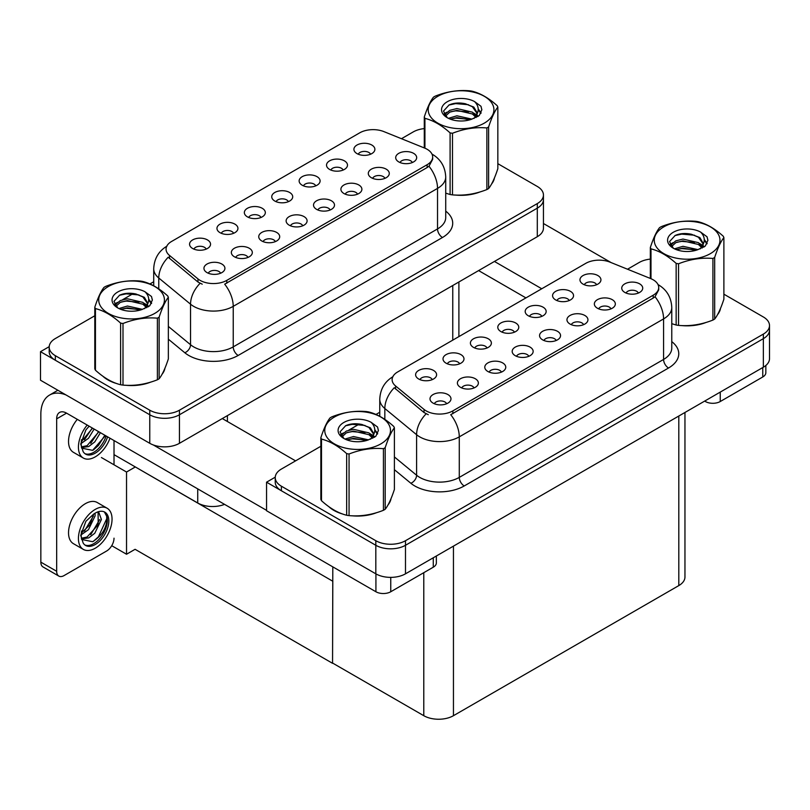 <?xml version="1.0" encoding="UTF-8"?>
<svg xmlns="http://www.w3.org/2000/svg" width="810" height="810" viewBox="0 0 810 810"><rect width="100%" height="100%" fill="white"/><g stroke="black" fill="none" stroke-linecap="round" stroke-linejoin="round"><path stroke-width="1.21" d="M412.32 162.537A6.298 3.635 0 0 0 410.63 160.765A6.298 3.635 0 0 0 404.433 159.843A6.298 3.635 0 0 0 400.039 162.537M413.596 153.343A10.489 6.055 0 0 0 400.16 152.675A10.489 6.055 0 0 0 396.687 160.198A10.489 6.055 0 0 0 398.763 161.909A10.489 6.055 0 0 0 415.682 160.198A10.489 6.055 0 0 0 413.596 153.343M315.758 185.855A6.298 3.635 0 0 0 314.067 184.093A6.298 3.635 0 0 0 307.871 183.171A6.298 3.635 0 0 0 303.477 185.855M317.034 176.671A10.489 6.055 0 0 0 303.598 175.993A10.489 6.055 0 0 0 300.125 183.516A10.489 6.055 0 0 0 302.201 185.227A10.489 6.055 0 0 0 319.12 183.516A10.489 6.055 0 0 0 317.034 176.671M343.146 170.049A6.298 3.635 0 0 0 341.455 168.277A6.298 3.635 0 0 0 335.259 167.356A6.298 3.635 0 0 0 330.875 170.049M344.422 160.856A10.489 6.055 0 0 0 330.986 160.177A10.489 6.055 0 0 0 327.513 167.7A10.489 6.055 0 0 0 329.589 169.422A10.489 6.055 0 0 0 346.508 167.7A10.489 6.055 0 0 0 344.422 160.856M233.584 233.3A6.298 3.635 0 0 0 231.893 231.528A6.298 3.635 0 0 0 225.696 230.607A6.298 3.635 0 0 0 221.302 233.3M234.859 224.107A10.489 6.055 0 0 0 221.424 223.439A10.489 6.055 0 0 0 217.951 230.961A10.489 6.055 0 0 0 220.026 232.673A10.489 6.055 0 0 0 236.945 230.961A10.489 6.055 0 0 0 234.859 224.107M302.758 225.798A6.298 3.635 0 0 0 301.067 224.026A6.298 3.635 0 0 0 294.86 223.104A6.298 3.635 0 0 0 290.476 225.798M304.033 216.604A10.489 6.055 0 0 0 290.587 215.926A10.489 6.055 0 0 0 287.115 223.449A10.489 6.055 0 0 0 289.2 225.17A10.489 6.055 0 0 0 306.109 223.449A10.489 6.055 0 0 0 304.033 216.604M247.971 257.418A6.298 3.635 0 0 0 246.28 255.656A6.298 3.635 0 0 0 240.084 254.735A6.298 3.635 0 0 0 235.69 257.418M249.247 248.235A10.489 6.055 0 0 0 235.811 247.556A10.489 6.055 0 0 0 232.338 255.079A10.489 6.055 0 0 0 234.414 256.79A10.489 6.055 0 0 0 251.333 255.079A10.489 6.055 0 0 0 249.247 248.235M370.545 154.234A6.298 3.635 0 0 0 368.854 152.462A6.298 3.635 0 0 0 362.647 151.541A6.298 3.635 0 0 0 358.263 154.234M371.82 145.041A10.489 6.055 0 0 0 358.374 144.362A10.489 6.055 0 0 0 354.901 151.885A10.489 6.055 0 0 0 356.987 153.606A10.489 6.055 0 0 0 373.896 151.885A10.489 6.055 0 0 0 371.82 145.041M330.146 209.982A6.298 3.635 0 0 0 328.455 208.21A6.298 3.635 0 0 0 322.258 207.289A6.298 3.635 0 0 0 317.864 209.982M331.422 200.789A10.489 6.055 0 0 0 317.986 200.11A10.489 6.055 0 0 0 314.513 207.644A10.489 6.055 0 0 0 316.589 209.355A10.489 6.055 0 0 0 333.507 207.644A10.489 6.055 0 0 0 331.422 200.789M384.932 178.352A6.298 3.635 0 0 0 383.241 176.58A6.298 3.635 0 0 0 377.035 175.659A6.298 3.635 0 0 0 372.651 178.352M386.208 169.158A10.489 6.055 0 0 0 372.762 168.48A10.489 6.055 0 0 0 369.289 176.013A10.489 6.055 0 0 0 371.375 177.724A10.489 6.055 0 0 0 388.284 176.013A10.489 6.055 0 0 0 386.208 169.158M357.534 194.167A6.298 3.635 0 0 0 355.843 192.395A6.298 3.635 0 0 0 349.647 191.474A6.298 3.635 0 0 0 345.262 194.167M358.81 184.974A10.489 6.055 0 0 0 345.374 184.295A10.489 6.055 0 0 0 341.901 191.828A10.489 6.055 0 0 0 343.977 193.539A10.489 6.055 0 0 0 360.895 191.828A10.489 6.055 0 0 0 358.81 184.974M260.972 217.485A6.298 3.635 0 0 0 259.281 215.713A6.298 3.635 0 0 0 253.084 214.802A6.298 3.635 0 0 0 248.7 217.485M262.248 208.291A10.489 6.055 0 0 0 248.812 207.623A10.489 6.055 0 0 0 245.339 215.146A10.489 6.055 0 0 0 247.415 216.857A10.489 6.055 0 0 0 264.333 215.146A10.489 6.055 0 0 0 262.248 208.291M288.37 201.67A6.298 3.635 0 0 0 286.679 199.908A6.298 3.635 0 0 0 280.473 198.987A6.298 3.635 0 0 0 276.089 201.67M289.646 192.486A10.489 6.055 0 0 0 276.2 191.808A10.489 6.055 0 0 0 272.727 199.331A10.489 6.055 0 0 0 274.813 201.042A10.489 6.055 0 0 0 291.721 199.331A10.489 6.055 0 0 0 289.646 192.486M220.583 273.233A6.298 3.635 0 0 0 218.892 271.471A6.298 3.635 0 0 0 212.686 270.55A6.298 3.635 0 0 0 208.302 273.233M221.859 264.05A10.489 6.055 0 0 0 208.413 263.371A10.489 6.055 0 0 0 204.94 270.894A10.489 6.055 0 0 0 207.026 272.606A10.489 6.055 0 0 0 223.935 270.894A10.489 6.055 0 0 0 221.859 264.05M275.359 241.613A6.298 3.635 0 0 0 273.669 239.841A6.298 3.635 0 0 0 267.472 238.92A6.298 3.635 0 0 0 263.088 241.613M276.635 232.419A10.489 6.055 0 0 0 263.199 231.741A10.489 6.055 0 0 0 259.726 239.264A10.489 6.055 0 0 0 261.802 240.985A10.489 6.055 0 0 0 278.721 239.264A10.489 6.055 0 0 0 276.635 232.419M206.196 249.115A6.298 3.635 0 0 0 204.505 247.344A6.298 3.635 0 0 0 198.298 246.422A6.298 3.635 0 0 0 193.914 249.115M207.471 239.922A10.489 6.055 0 0 0 194.025 239.254A10.489 6.055 0 0 0 190.552 246.777A10.489 6.055 0 0 0 192.638 248.488A10.489 6.055 0 0 0 209.547 246.777A10.489 6.055 0 0 0 207.471 239.922M427.143 149.293A18.883 10.905 0 0 0 424.622 148.068L383.91 131.615A18.883 10.905 0 0 0 359.731 132.83L171.598 241.451A18.883 10.905 0 0 0 166.06 249.156A18.883 10.905 0 0 0 169.482 255.413L197.984 278.913A18.883 10.905 0 0 0 226.8 280.371L427.143 164.703A18.883 10.905 0 0 0 432.672 156.998A18.883 10.905 0 0 0 427.143 149.293M224.542 504.357A20.979 12.11 180 0 1 197.731 502.98L114.018 454.643M49.207 346.66L40.5 351.682L149.769 414.771A20.979 12.11 0 0 0 179.435 414.771L537.303 208.15A20.979 12.11 0 0 0 543.449 199.594A20.979 12.11 0 0 1 537.303 208.15L179.435 414.771A20.979 12.11 0 0 1 149.769 414.771L55.333 360.248A20.979 12.11 0 0 1 49.187 351.682L49.187 347.115A20.979 12.11 0 0 0 55.333 355.681L149.769 410.204A20.979 12.11 0 0 0 179.435 410.204L537.303 203.583A20.979 12.11 0 0 0 543.449 195.028A20.979 12.11 0 0 0 537.303 186.462L497.836 163.671M40.5 351.682L40.5 380.224L149.769 443.313A20.979 12.11 0 0 0 179.435 443.313L537.303 236.702A20.979 12.11 0 0 0 543.449 228.136L543.449 195.028M135.331 466.955L126.532 472.027L101.412 457.528M332.809 580.962L332.556 663.319L135.088 549.301L126.532 554.242L111.729 545.697M126.532 554.242L126.532 472.027M332.556 663.319L332.809 566.858M131.868 464.95L332.556 581.104M638.371 293.048A6.298 3.635 0 0 0 636.68 291.276A6.298 3.635 0 0 0 630.484 290.355A6.298 3.635 0 0 0 626.089 293.048M639.647 283.854A10.489 6.055 0 0 0 626.211 283.176A10.489 6.055 0 0 0 622.738 290.709A10.489 6.055 0 0 0 624.814 292.42A10.489 6.055 0 0 0 641.733 290.709A10.489 6.055 0 0 0 639.647 283.854M541.809 316.366A6.298 3.635 0 0 0 540.118 314.604A6.298 3.635 0 0 0 533.922 313.683A6.298 3.635 0 0 0 529.527 316.366M543.085 307.182A10.489 6.055 0 0 0 529.649 306.504A10.489 6.055 0 0 0 526.176 314.027A10.489 6.055 0 0 0 528.252 315.738A10.489 6.055 0 0 0 545.171 314.027A10.489 6.055 0 0 0 543.085 307.182M569.197 300.55A6.298 3.635 0 0 0 567.516 298.789A6.298 3.635 0 0 0 561.31 297.867A6.298 3.635 0 0 0 556.926 300.55M570.483 291.367A10.489 6.055 0 0 0 557.037 290.689A10.489 6.055 0 0 0 553.564 298.212A10.489 6.055 0 0 0 555.65 299.923A10.489 6.055 0 0 0 572.559 298.212A10.489 6.055 0 0 0 570.483 291.367M459.634 363.811A6.298 3.635 0 0 0 457.944 362.04A6.298 3.635 0 0 0 451.747 361.118A6.298 3.635 0 0 0 447.363 363.811M460.91 354.618A10.489 6.055 0 0 0 447.474 353.95A10.489 6.055 0 0 0 444.001 361.473A10.489 6.055 0 0 0 446.077 363.184A10.489 6.055 0 0 0 462.996 361.473A10.489 6.055 0 0 0 460.91 354.618M528.808 356.309A6.298 3.635 0 0 0 527.118 354.537A6.298 3.635 0 0 0 520.921 353.616A6.298 3.635 0 0 0 516.527 356.309M530.084 347.115A10.489 6.055 0 0 0 516.648 346.437A10.489 6.055 0 0 0 513.165 353.96A10.489 6.055 0 0 0 515.251 355.681A10.489 6.055 0 0 0 532.17 353.96A10.489 6.055 0 0 0 530.084 347.115M474.022 387.929A6.298 3.635 0 0 0 472.331 386.167A6.298 3.635 0 0 0 466.135 385.246A6.298 3.635 0 0 0 461.751 387.929M475.298 378.746A10.489 6.055 0 0 0 461.862 378.067A10.489 6.055 0 0 0 458.389 385.59A10.489 6.055 0 0 0 460.465 387.301A10.489 6.055 0 0 0 477.384 385.59A10.489 6.055 0 0 0 475.298 378.746M596.595 284.745A6.298 3.635 0 0 0 594.904 282.974A6.298 3.635 0 0 0 588.708 282.052A6.298 3.635 0 0 0 584.314 284.745M597.871 275.552A10.489 6.055 0 0 0 584.435 274.873A10.489 6.055 0 0 0 580.952 282.396A10.489 6.055 0 0 0 583.038 284.118A10.489 6.055 0 0 0 599.947 282.396A10.489 6.055 0 0 0 597.871 275.552M556.197 340.494A6.298 3.635 0 0 0 554.506 338.722A6.298 3.635 0 0 0 548.309 337.8A6.298 3.635 0 0 0 543.925 340.494M557.472 331.3A10.489 6.055 0 0 0 544.037 330.622A10.489 6.055 0 0 0 540.564 338.155A10.489 6.055 0 0 0 542.639 339.866A10.489 6.055 0 0 0 559.558 338.155A10.489 6.055 0 0 0 557.472 331.3M610.983 308.863A6.298 3.635 0 0 0 609.292 307.091A6.298 3.635 0 0 0 603.096 306.17A6.298 3.635 0 0 0 598.701 308.863M612.259 299.67A10.489 6.055 0 0 0 598.823 298.991A10.489 6.055 0 0 0 595.34 306.524A10.489 6.055 0 0 0 597.426 308.235A10.489 6.055 0 0 0 614.344 306.524A10.489 6.055 0 0 0 612.259 299.67M583.585 324.678A6.298 3.635 0 0 0 581.904 322.906A6.298 3.635 0 0 0 575.697 321.985A6.298 3.635 0 0 0 571.313 324.678M584.871 315.485A10.489 6.055 0 0 0 571.425 314.807A10.489 6.055 0 0 0 567.952 322.339A10.489 6.055 0 0 0 570.038 324.051A10.489 6.055 0 0 0 586.946 322.339A10.489 6.055 0 0 0 584.871 315.485M487.023 347.996A6.298 3.635 0 0 0 485.342 346.224A6.298 3.635 0 0 0 479.135 345.303A6.298 3.635 0 0 0 474.751 347.996M488.308 338.803A10.489 6.055 0 0 0 474.862 338.134A10.489 6.055 0 0 0 471.39 345.657A10.489 6.055 0 0 0 473.475 347.368A10.489 6.055 0 0 0 490.384 345.657A10.489 6.055 0 0 0 488.308 338.803M514.421 332.181A6.298 3.635 0 0 0 512.73 330.419A6.298 3.635 0 0 0 506.533 329.498A6.298 3.635 0 0 0 502.139 332.181M515.697 322.988A10.489 6.055 0 0 0 502.261 322.319A10.489 6.055 0 0 0 498.778 329.842A10.489 6.055 0 0 0 500.863 331.553A10.489 6.055 0 0 0 517.782 329.842A10.489 6.055 0 0 0 515.697 322.988M446.634 403.744A6.298 3.635 0 0 0 444.943 401.983A6.298 3.635 0 0 0 438.747 401.061A6.298 3.635 0 0 0 434.352 403.744M447.91 394.561A10.489 6.055 0 0 0 434.474 393.883A10.489 6.055 0 0 0 430.991 401.406A10.489 6.055 0 0 0 433.077 403.117A10.489 6.055 0 0 0 449.995 401.406A10.489 6.055 0 0 0 447.91 394.561M501.41 372.124A6.298 3.635 0 0 0 499.729 370.352A6.298 3.635 0 0 0 493.523 369.431A6.298 3.635 0 0 0 489.139 372.124M502.696 362.931A10.489 6.055 0 0 0 489.25 362.252A10.489 6.055 0 0 0 485.777 369.775A10.489 6.055 0 0 0 487.863 371.486A10.489 6.055 0 0 0 504.772 369.775A10.489 6.055 0 0 0 502.696 362.931M432.246 379.627A6.298 3.635 0 0 0 430.555 377.855A6.298 3.635 0 0 0 424.359 376.933A6.298 3.635 0 0 0 419.965 379.627M433.522 370.433A10.489 6.055 0 0 0 420.086 369.755A10.489 6.055 0 0 0 416.603 377.288A10.489 6.055 0 0 0 418.689 378.999A10.489 6.055 0 0 0 435.608 377.288A10.489 6.055 0 0 0 433.522 370.433M653.194 279.804A18.883 10.905 0 0 0 650.673 278.579L609.96 262.126A18.883 10.905 0 0 0 585.782 263.341L397.649 371.962A18.883 10.905 0 0 0 392.121 379.667A18.883 10.905 0 0 0 395.533 385.925L424.035 409.425A18.883 10.905 0 0 0 452.851 410.883L653.194 295.215A18.883 10.905 0 0 0 658.722 287.509A18.883 10.905 0 0 0 653.194 279.804M275.258 477.171L266.551 482.193L375.82 545.282A20.979 12.11 0 0 0 405.486 545.282L763.354 338.661A20.979 12.11 0 0 0 769.5 330.105A20.979 12.11 0 0 1 763.354 338.661L405.486 545.282A20.979 12.11 0 0 1 375.82 545.282L281.384 490.759A20.979 12.11 0 0 1 275.238 482.193L275.238 477.627A20.979 12.11 0 0 0 281.384 486.192L375.82 540.715A20.979 12.11 0 0 0 405.486 540.715L763.354 334.095A20.979 12.11 0 0 0 769.5 325.529A20.979 12.11 0 0 0 763.354 316.973L723.887 294.182M266.551 482.193L266.551 510.735L375.82 573.824A20.979 12.11 0 0 0 405.486 573.824L763.354 367.214A20.979 12.11 0 0 0 769.5 358.648L769.5 325.529M684.956 412.472L684.956 577.024A20.979 12.11 180 0 1 678.81 585.59L453.448 715.696A20.979 12.11 180 0 1 423.782 715.696L332.809 663.177M102.86 376.215A33.564 19.379 0 0 0 107.841 379.88A33.564 19.379 0 0 0 116.792 383.575M432.672 156.998L432.672 159.307L428.976 166.222L427.143 167.548L224.674 284.178A24.472 14.135 60 0 1 233.229 306.352A27.965 16.149 180 0 1 193.671 306.352A27.965 16.149 180 0 1 190.542 304.195L158.77 278.002A27.965 16.149 180 0 1 153.718 268.738L153.718 285.788M202.227 284.178L197.984 282.032L168.207 257.236A24.472 16.372 129.5 0 0 158.77 278.002L158.77 288.866M445.723 193.185A33.564 19.379 0 0 0 446.28 193.357M455.321 195.048A33.564 19.379 0 0 0 480.188 191.879M491.518 184.093A33.564 19.379 0 0 0 494.444 177.937M125.834 385.276A33.564 19.379 0 0 0 150.701 382.107M162.03 374.321A33.564 19.379 0 0 0 164.956 368.165M424.288 128.588A20.979 12.11 0 0 0 413.201 131.939L401.466 138.713M153.718 281.748L149.921 283.945M133.367 293.493L122.715 299.649M94.8 315.768L55.333 338.55A20.979 12.11 0 0 0 49.187 347.115M328.911 506.726A33.564 19.379 0 0 0 333.892 510.391A33.564 19.379 0 0 0 342.853 514.087M658.722 287.509L658.722 289.818L655.027 296.733L653.194 298.06L450.724 414.69A24.472 14.135 60 0 1 459.28 436.863A27.965 16.149 180 0 1 419.732 436.863A27.965 16.149 180 0 1 416.593 434.707L384.831 408.513A27.965 16.149 180 0 1 379.768 399.249L379.768 416.3M428.277 414.69L424.035 412.543L394.267 387.747A24.472 16.372 129.5 0 0 384.831 408.513L384.831 419.377M671.774 323.696A33.564 19.379 0 0 0 672.34 323.858M681.382 325.559A33.564 19.379 0 0 0 706.239 322.39M717.579 314.604A33.564 19.379 0 0 0 720.505 308.448M351.894 515.788A33.564 19.379 0 0 0 376.751 512.619M388.091 504.832A33.564 19.379 0 0 0 391.017 498.676M650.339 259.099A20.979 12.11 0 0 0 639.252 262.45L627.527 269.224M379.768 412.26L375.972 414.457M359.417 424.005L348.766 430.161M320.851 446.269L281.384 469.061A20.979 12.11 0 0 0 275.238 477.627M720.242 392.101L720.242 401.527L762.767 376.974L762.767 367.558M611.125 262.592L543.449 223.519M541.748 288.765L494.434 261.448M765.835 365.482L765.835 372.691A10.489 6.055 180 0 1 762.767 376.974M720.242 401.527A10.489 6.055 180 0 1 705.409 401.527L705.409 400.666M478.609 270.58L525.933 297.898M704.67 401.092L705.409 401.527M390.754 577.368L390.754 591.756L433.279 567.202L433.279 557.786M295.579 460.87L222.304 418.567M266.551 510.341L153.303 444.953M56.67 571.283A10.489 6.055 120 0 0 58.836 576.092L43.021 566.949A10.489 6.055 -60 0 1 40.844 562.15L56.67 571.283L56.67 418.851A13.983 8.07 60 0 1 59.565 412.452A13.983 8.07 60 0 1 66.552 413.14L375.921 591.756L375.921 573.885M65.995 394.946A41.958 24.219 -120 0 0 49.532 395.077A41.958 24.219 -120 0 0 40.844 414.285L40.844 562.15M58.836 576.092A10.489 6.055 120 0 0 64.081 575.566L106.606 551.023A10.489 6.055 120 0 0 114.018 538.174M114.018 464.808L114.018 440.549M436.347 556.004L436.347 562.92A10.489 6.055 180 0 1 433.279 567.202M390.754 591.756A10.489 6.055 180 0 1 375.921 591.756M77.304 419.347A23.773 13.729 120 0 0 73.457 452.344L83.349 458.055A23.773 13.729 120 0 0 95.236 456.87A23.773 13.729 120 0 0 109.998 438.22M87.197 425.058A23.773 13.729 120 0 0 83.349 458.055M81.526 439.658L81.172 445.044L83.106 451.565A19.227 11.097 120 0 0 85.617 454.116A19.227 11.097 120 0 0 95.236 453.165A19.227 11.097 120 0 0 107.598 436.843M84.908 453.64A19.227 11.097 120 0 0 93.747 452.304A19.227 11.097 120 0 0 106.12 435.983M105.432 435.588L92.624 450.35L81.638 448.132M94.132 429.057L88.493 438.291L81.142 443.475M92.553 428.156L81.233 441.835M100.41 432.682L94.77 441.916L88.654 446.573L81.496 447.555M98.84 431.781L87.095 445.672L81.375 446.907M83.106 451.565L80.737 444.052L85.89 429.938L89.161 426.192M104.844 435.253L98.435 445.47L93.423 449.965M98.567 431.619L90.73 443.343M92.289 427.994L84.453 439.719M107.122 508.224L97.23 502.514A23.773 13.729 120 0 0 85.344 503.688A23.773 13.729 120 0 0 69.812 524.637A23.773 13.729 120 0 0 73.457 543.692L83.349 549.403A23.773 13.729 120 0 0 95.236 548.218A23.773 13.729 120 0 0 110.767 527.269A23.773 13.729 120 0 0 107.122 508.224A23.773 13.729 120 0 0 95.236 509.399A23.773 13.729 120 0 0 79.704 530.347A23.773 13.729 120 0 0 83.349 549.403M104.358 511.9L107.031 516.912C107.112 527.269 102.313 535.531 92.624 541.698L81.638 539.48M95.236 544.512A19.227 11.097 120 0 0 107.791 527.563A19.227 11.097 120 0 0 104.844 512.153A19.227 11.097 120 0 0 95.236 513.105A19.227 11.097 120 0 0 93.666 514.117L85.89 521.286L80.737 535.4L83.106 542.913A19.227 11.097 120 0 0 85.617 545.464A19.227 11.097 120 0 0 95.236 544.512M84.908 544.988A19.227 11.097 120 0 0 93.747 543.652A19.227 11.097 120 0 0 107.031 516.912M95.053 513.216L95.124 515.838L88.493 529.639L81.142 534.823M93.595 514.158L89.88 524.921L81.233 533.183M97.19 512.143L98.931 512.689L101.412 519.473L94.77 533.263L88.654 537.921L81.496 538.903M98.091 512.325L98.192 524.758L87.095 537.02L81.375 538.255M83.106 542.913L81.172 536.392L81.526 531.006M106.596 515.079L106.768 518.643L98.435 536.817L93.423 541.313M99.731 519.544L90.73 534.691M93.454 515.919L84.453 531.066M493.29 180.59A33.21 19.177 180 0 1 492.936 181.349M476.857 192.82A33.21 19.177 180 0 1 459.928 195.119M719.341 311.101A33.21 19.177 180 0 1 718.986 311.86M702.908 323.332A33.21 19.177 180 0 1 685.979 325.63M163.802 370.818A33.21 19.177 180 0 1 163.448 371.577M147.369 383.049A33.21 19.177 180 0 1 130.44 385.347M112.661 381.945A33.21 19.177 180 0 1 108.084 379.738A33.21 19.177 180 0 1 105.077 377.743M389.853 501.329A33.21 19.177 180 0 1 389.499 502.089M373.42 513.56A33.21 19.177 180 0 1 356.491 515.859M338.712 512.457A33.21 19.177 180 0 1 334.145 510.249A33.21 19.177 180 0 1 331.128 508.255M437.825 96.309A32.866 18.974 -0 0 0 437.825 123.14A32.866 18.974 -0 0 0 484.299 123.14A32.866 18.974 -0 0 0 484.299 96.309A32.866 18.974 -0 0 0 437.825 96.309M445.723 193.155L450.097 194.511A37.756 21.799 -0 0 0 452.486 194.876C463.907 195.878 475.359 194.106 486.871 189.56A37.756 21.799 -0 0 0 487.762 189.064A37.756 21.799 -0 0 0 488.622 188.548C491.68 184.72 494.748 178.109 497.836 168.703L497.836 107.082A37.756 21.799 -0 0 0 497.198 105.705C488.784 98.081 480.391 93.241 472.027 91.176A37.756 21.799 -0 0 0 469.638 90.801C458.126 89.819 446.664 91.591 435.253 96.127A37.756 21.799 -0 0 0 434.362 96.623A37.756 21.799 -0 0 0 433.502 97.129C430.414 101.017 427.346 107.629 424.288 116.984A37.756 21.799 -0 0 0 424.926 118.361L424.926 148.2M450.097 194.511L450.097 132.901C441.693 125.277 433.299 120.427 424.926 118.361M450.097 132.901A37.756 21.799 -0 0 0 452.486 133.265L452.486 194.876M486.871 189.56L486.871 127.95C475.46 126.947 463.998 128.719 452.486 133.265M486.871 127.95A37.756 21.799 -0 0 0 487.762 127.453A37.756 21.799 -0 0 0 488.622 126.937L488.622 188.548M471.936 119.121L456.921 115.8L448.406 118.321M469.841 119.799L456.921 117.612L450.319 119.151M476.047 115.951L472.362 112.155L456.921 108.55L449.763 110.342L445.621 113.866L445.085 115.789M475.46 116.853L472.362 113.967L456.921 110.362L449.763 112.155L445.409 116.144M474.052 118.422L476.503 115.02L477.05 112.63L473.83 107.082L465.061 103.69C459.078 102.475 453.762 102.9 449.094 104.956L443.475 111.091L447.252 117.663M476.199 117.47L477.05 114.068M476.999 113.339L472.362 106.707L465.477 103.771M447.252 101.756A19.541 11.279 -0 0 0 447.252 117.703A19.541 11.279 -0 0 0 471.673 119.202L479.287 115.506L481.849 109.725L480.978 106.282L474.569 101.584A19.541 11.279 -0 0 0 447.252 101.756M474.569 101.584C478.639 105.715 479.287 110.201 476.503 115.01M424.288 147.936L424.288 116.984M497.836 107.082C494.778 110.909 491.7 117.531 488.622 126.937M468.413 119.202L455.686 118.108L450.613 119.029M477.708 116.63L476.817 115.911M476.28 115.516L475.369 114.919M468.413 111.952L455.686 110.859L450.613 111.78M445.723 113.694L444.224 114.615M480.887 113.349L478.204 109.826M468.464 104.713L455.686 103.609L448.872 105.067M481.849 109.907L480.978 106.282M478.295 116.245L476.979 115.121M476.584 114.828L473.455 112.954M446.958 112.175L443.89 113.947M481.11 112.914L478.204 108.915M663.876 226.82A32.866 18.974 -0 0 0 663.876 253.651A32.866 18.974 -0 0 0 710.35 253.651A32.866 18.974 -0 0 0 710.35 226.82A32.866 18.974 -0 0 0 663.876 226.82M671.774 323.666L676.147 325.023A37.756 21.799 -0 0 0 678.547 325.387C689.958 326.389 701.419 324.618 712.921 320.072A37.756 21.799 -0 0 0 713.812 319.575A37.756 21.799 -0 0 0 714.673 319.059C717.731 315.232 720.799 308.62 723.887 299.204L723.887 237.593A37.756 21.799 -0 0 0 723.249 236.216C714.835 228.592 706.442 223.752 698.078 221.687A37.756 21.799 -0 0 0 695.689 221.312C684.177 220.33 672.715 222.102 661.304 226.638A37.756 21.799 -0 0 0 660.413 227.134A37.756 21.799 -0 0 0 659.553 227.64C656.475 231.528 653.397 238.14 650.339 247.495A37.756 21.799 -0 0 0 650.987 248.873L650.987 278.711M676.147 325.023L676.147 263.402C667.744 255.788 659.35 250.938 650.987 248.873M676.147 263.402A37.756 21.799 -0 0 0 678.547 263.776L678.547 325.387M712.921 320.072L712.921 258.461C701.511 257.459 690.049 259.23 678.547 263.776M712.921 258.461A37.756 21.799 -0 0 0 713.812 257.965A37.756 21.799 -0 0 0 714.673 257.448L714.673 319.059M697.987 249.632L682.982 246.311L674.457 248.832M695.891 250.31L682.982 248.123L676.38 249.662M702.098 246.463L698.422 242.666L682.982 239.061L675.813 240.843L671.672 244.377L671.136 246.301M701.511 247.364L698.422 244.478L682.982 240.874L675.813 242.666L671.46 246.655M700.103 248.933L702.553 245.531L703.1 243.142L699.88 237.583L691.112 234.201C685.128 232.986 679.813 233.412 675.155 235.467L669.526 241.603L673.302 248.174M702.26 247.981L703.1 244.579M703.05 243.85L698.422 237.219L691.527 234.282M673.302 232.267A19.541 11.279 -0 0 0 673.302 248.214A19.541 11.279 -0 0 0 697.724 249.713L705.338 246.017L707.91 240.236L707.029 236.793L700.63 232.095A19.541 11.279 -0 0 0 673.302 232.267M700.63 232.095C704.7 236.226 705.338 240.702 702.553 245.521M650.339 278.448L650.339 247.495M723.887 237.593C720.829 241.42 717.761 248.042 714.673 257.448M694.464 249.713L681.736 248.619L676.664 249.541M703.758 247.131L702.867 246.422M702.331 246.027L701.419 245.43M694.464 242.453L681.736 241.37L676.664 242.291M671.774 244.205L670.285 245.126M706.938 243.85L704.265 240.337M694.514 235.224L681.736 234.12L674.922 235.578M707.899 240.418L707.029 236.793M704.346 246.756L703.029 245.632M702.635 245.339L699.506 243.466M673.009 242.686L669.941 244.458M707.16 243.425L704.254 239.426M108.337 286.537A32.866 18.974 -0 0 0 108.337 313.369A32.866 18.974 -0 0 0 154.811 313.369A32.866 18.974 -0 0 0 154.811 286.537A32.866 18.974 -0 0 0 108.337 286.537M104.875 286.851A37.756 21.799 -0 0 0 104.014 287.358C100.926 291.246 97.858 297.857 94.8 307.213A37.756 21.799 -0 0 0 95.438 308.59L95.438 370.2C103.812 377.804 112.205 382.644 120.609 384.74A37.756 21.799 -0 0 0 122.998 385.104C134.419 386.107 145.871 384.335 157.383 379.789A37.756 21.799 -0 0 0 158.274 379.293A37.756 21.799 -0 0 0 159.135 378.776C162.192 374.949 165.26 368.337 168.348 358.931L168.348 297.31A37.756 21.799 -0 0 0 167.71 295.933C159.297 288.309 150.903 283.47 142.54 281.404A37.756 21.799 -0 0 0 140.15 281.029C128.638 280.047 117.177 281.819 105.766 286.355A37.756 21.799 -0 0 0 104.875 286.851M120.609 384.74L120.609 323.119C112.205 315.505 103.812 310.655 95.438 308.59M120.609 323.119A37.756 21.799 -0 0 0 122.998 323.494L122.998 385.104M157.383 379.789L157.383 318.178C145.972 317.176 134.511 318.948 122.998 323.494M157.383 318.178A37.756 21.799 -0 0 0 158.274 317.682A37.756 21.799 -0 0 0 159.135 317.166L159.135 378.776M94.8 307.213L94.8 368.823A37.756 21.799 -0 0 0 95.438 370.2M142.449 309.349L127.433 306.028L118.918 308.549M140.353 310.027L127.433 307.841L120.832 309.38M146.559 306.18L142.874 302.383L127.433 298.779L120.275 300.571L116.134 304.094L115.597 306.018M145.972 307.081L142.874 304.195L127.433 300.591L120.275 302.383L115.921 306.372M144.565 308.65L147.015 305.248L147.562 302.859L144.342 297.3L135.574 293.919C129.59 292.704 124.274 293.129 119.607 295.184L113.987 301.32L117.764 307.891M146.711 307.699L147.562 304.297M147.511 303.568L142.874 296.936L135.989 294M117.764 291.985A19.541 11.279 -0 0 0 117.764 307.932A19.541 11.279 -0 0 0 142.185 309.43L149.799 305.734L152.361 299.953L151.49 296.511L145.081 291.813A19.541 11.279 -0 0 0 117.764 291.985M145.081 291.813C149.151 295.944 149.799 300.419 147.015 305.238M168.348 297.31C165.291 301.138 162.213 307.759 159.135 317.166M138.925 309.43L126.188 308.337L121.125 309.258M148.22 306.848L147.329 306.139M146.792 305.745L145.881 305.147M138.925 302.181L126.188 301.087L121.125 302.008M116.235 303.922L114.736 304.843M151.399 303.578L148.716 300.054M138.976 294.941L126.188 293.838L119.384 295.296M152.361 300.135L151.49 296.511M148.807 306.474L147.491 305.35M147.096 305.056L143.967 303.183M117.47 302.403L114.402 304.175M151.622 303.142L148.716 299.143M334.388 417.049A32.866 18.974 -0 0 0 334.388 443.88A32.866 18.974 -0 0 0 380.862 443.88A32.866 18.974 -0 0 0 380.862 417.049A32.866 18.974 -0 0 0 334.388 417.049M330.925 417.363A37.756 21.799 -0 0 0 330.065 417.869C326.987 421.757 323.909 428.368 320.851 437.724A37.756 21.799 -0 0 0 321.499 439.101L321.499 500.712C329.862 508.315 338.256 513.155 346.66 515.251A37.756 21.799 -0 0 0 349.059 515.616C360.47 516.618 371.932 514.846 383.434 510.3A37.756 21.799 -0 0 0 384.325 509.804A37.756 21.799 -0 0 0 385.185 509.287C388.243 505.46 391.311 498.849 394.399 489.432L394.399 427.822A37.756 21.799 -0 0 0 393.761 426.445C385.347 418.821 376.954 413.981 368.591 411.915A37.756 21.799 -0 0 0 366.201 411.541C354.689 410.559 343.227 412.33 331.817 416.867A37.756 21.799 -0 0 0 330.925 417.363M346.66 515.251L346.66 453.63C338.256 446.016 329.862 441.166 321.499 439.101M346.66 453.63A37.756 21.799 -0 0 0 349.059 454.005L349.059 515.616M383.434 510.3L383.434 448.689C372.023 447.687 360.561 449.459 349.059 454.005M383.434 448.689A37.756 21.799 -0 0 0 384.325 448.193A37.756 21.799 -0 0 0 385.185 447.677L385.185 509.287M320.851 437.724L320.851 499.335A37.756 21.799 -0 0 0 321.499 500.712M368.499 439.86L353.494 436.539L344.969 439.06M366.403 440.539L353.494 438.352L346.893 439.891M372.61 436.691L368.935 432.884L353.494 429.29L346.326 431.072L342.184 434.606L341.648 436.529M372.023 437.592L368.935 434.697L353.494 431.102L346.326 432.884L341.972 436.884M370.615 439.162L373.066 435.76L373.613 433.37L370.393 427.812L361.625 424.43C355.641 423.215 350.325 423.63 345.667 425.695L340.038 431.831L343.815 438.402M372.772 438.21L373.613 434.808M373.562 434.079L368.935 427.447L362.04 424.511M343.815 422.486A19.541 11.279 -0 0 0 343.815 438.443A19.541 11.279 -0 0 0 368.236 439.941L375.85 436.246L378.422 430.464L377.541 427.022L371.142 422.324A19.541 11.279 -0 0 0 343.815 422.486M371.142 422.324C375.212 426.455 375.85 430.93 373.066 435.75M394.399 427.822C391.341 431.649 388.274 438.271 385.185 447.677M364.976 439.941L352.249 438.848L347.176 439.769M374.271 437.359L373.38 436.651M372.843 436.256L371.932 435.658M364.976 432.682L352.249 431.598L347.176 432.52M342.286 434.433L340.797 435.355M377.45 434.079L374.767 430.555M365.026 425.452L352.249 424.349L345.435 425.807M378.412 430.647L377.541 427.022M374.858 436.985L373.542 435.861M373.147 435.567L370.018 433.694M343.521 432.915L340.453 434.686M377.673 433.654L374.767 429.654M197.731 502.98L197.731 488.875M537.303 236.702L537.303 203.583M179.435 443.313L179.435 410.204M149.769 443.313L149.769 410.204M452.76 340.149L452.76 285.515M227.397 421.504L227.397 415.621M169.482 255.413L169.482 258.522M197.984 278.913L197.984 282.032M226.8 280.371L226.8 283.216M427.143 164.703L427.143 167.548M763.354 367.214L763.354 334.095M405.486 573.824L405.486 540.715M375.82 573.824L375.82 540.715M678.81 585.59L678.81 416.026M453.448 715.696L453.448 546.132M423.782 715.696L423.782 572.68M395.533 385.925L395.533 389.033M424.035 409.425L424.035 412.543M452.851 410.883L452.851 413.728M653.194 295.215L653.194 298.06M445.723 211.116A34.962 20.189 180 0 1 442.473 237.502L238.17 355.448A6.996 4.04 60 0 1 233.229 346.882L437.532 228.936A27.965 16.149 0 0 0 445.723 217.515L445.723 176.985A27.965 16.149 180 0 1 437.532 188.396A24.472 14.135 -120 0 0 428.976 166.222M238.17 355.448A34.962 20.189 180 0 1 188.73 355.448A34.962 20.189 180 0 1 184.812 352.755L168.348 339.177M200.07 283.328A24.472 16.372 129.5 0 0 190.542 304.195L190.542 344.726A27.965 16.149 0 0 0 193.671 346.882A27.965 16.149 0 0 0 233.229 346.882L233.229 306.352L437.532 188.396L437.532 228.936A6.996 4.04 60 0 0 442.473 237.502M55.333 355.681L55.333 360.248M168.348 326.43L190.542 344.726A6.996 4.678 -50.5 0 1 184.812 352.755M671.774 341.628A34.962 20.189 180 0 1 668.523 368.013L464.221 485.959A6.996 4.04 60 0 1 459.28 477.394L663.582 359.448A27.965 16.149 0 0 0 671.774 348.027L671.774 307.496A27.965 16.149 180 0 1 663.582 318.907A24.472 14.135 -120 0 0 655.027 296.733M464.221 485.959A34.962 20.189 180 0 1 414.781 485.959A34.962 20.189 180 0 1 410.862 483.266L394.399 469.689M426.131 413.839A24.472 16.372 129.5 0 0 416.593 434.707L416.593 475.237A27.965 16.149 0 0 0 419.732 477.394A27.965 16.149 0 0 0 459.28 477.394L459.28 436.863L663.582 318.907L663.582 359.448A6.996 4.04 60 0 0 668.523 368.013M281.384 486.192L281.384 490.759M394.399 456.941L416.593 475.237A6.996 4.678 -50.5 0 1 410.862 483.266M66.552 413.14L56.67 418.851M458.895 336.606L458.895 281.971M445.723 176.985C445.247 166.921 440.822 159.388 432.459 154.356L431.993 154.092M166.981 246.119C158.608 251.14 154.194 258.684 153.718 268.738M671.774 307.496C671.298 297.432 666.883 289.899 658.51 284.867L658.044 284.604M393.032 376.63C384.659 381.652 380.244 389.195 379.768 399.249M49.532 395.077L57.874 390.258"/></g></svg>
